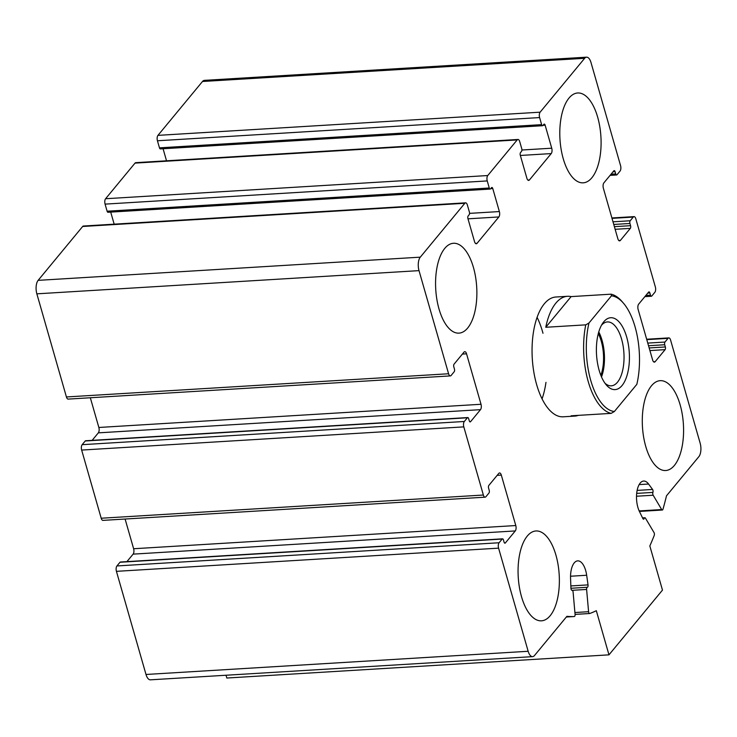 <?xml version="1.0" encoding="UTF-8"?>
<svg xmlns="http://www.w3.org/2000/svg" width="737" height="737" viewBox="0 0 737 737"><rect width="100%" height="100%" fill="white"/><g stroke="black" fill="none" stroke-linecap="round" stroke-linejoin="round"><path stroke-width="1.11" d="M620.572 165.659L591 62.525A10.005 4.56 86.5 0 0 586.578 57.173A10.005 4.56 86.5 0 0 584.644 58.297L540.12 112.181A3.998 1.824 86.5 0 0 539.604 117.57L541.631 124.645A1.999 0.912 86.5 0 0 542.515 125.723A1.999 0.912 86.5 0 0 542.902 125.493L543.86 124.341A1.999 0.912 86.5 0 1 544.247 124.111A1.999 0.912 86.5 0 1 545.131 125.189L551.737 148.201A3.998 1.824 86.5 0 1 551.221 153.591L529.433 179.948A3.998 1.824 86.5 0 1 528.659 180.399A3.998 1.824 86.5 0 1 526.891 178.262L520.285 155.24A1.999 0.912 86.5 0 1 520.543 152.55L521.501 151.389A1.999 0.912 86.5 0 0 521.759 148.699L519.723 141.615A3.998 1.824 86.5 0 0 517.954 139.468A3.998 1.824 86.5 0 0 517.181 139.929L487.756 175.535A3.998 1.824 86.5 0 0 487.24 180.924L489.267 188.009A1.999 0.912 86.5 0 0 490.16 189.077A1.999 0.912 86.5 0 0 490.547 188.856L491.496 187.695A1.999 0.912 86.5 0 1 491.883 187.465A1.999 0.912 86.5 0 1 492.767 188.543L499.373 211.556A3.998 1.824 86.5 0 1 498.857 216.945L477.069 243.311A3.998 1.824 86.5 0 1 476.295 243.763A3.998 1.824 86.5 0 1 474.527 241.616L467.931 218.603A1.999 0.912 86.5 0 1 468.188 215.904L469.137 214.753A1.999 0.912 86.5 0 0 469.395 212.053L467.369 204.969A3.998 1.824 86.5 0 0 465.591 202.832A3.998 1.824 86.5 0 0 464.826 203.283L420.293 257.158A10.005 4.56 86.5 0 0 419.012 270.636L448.584 373.76A3.998 1.824 86.5 0 0 450.353 375.907A3.998 1.824 86.5 0 0 451.127 375.455L454.185 371.752A1.999 0.912 86.5 0 0 454.443 369.062L453.808 366.842A1.999 0.912 86.5 0 1 454.066 364.152L463.997 352.129A3.998 1.824 86.5 0 1 464.771 351.678A3.998 1.824 86.5 0 1 466.549 353.815L481.012 404.272A3.998 1.824 86.5 0 1 480.496 409.661L470.565 421.693A1.999 0.912 86.5 0 1 470.178 421.914A1.999 0.912 86.5 0 1 469.294 420.845L468.658 418.634A1.999 0.912 86.5 0 0 467.774 417.557A1.999 0.912 86.5 0 0 467.387 417.787L464.328 421.481A3.998 1.824 86.5 0 0 463.813 426.88L483.361 495.034A3.998 1.824 86.5 0 0 485.13 497.18A3.998 1.824 86.5 0 0 485.904 496.729L488.963 493.025A1.999 0.912 86.5 0 0 489.211 490.335L488.585 488.115A1.999 0.912 86.5 0 1 488.834 485.425L498.774 473.403A3.998 1.824 86.5 0 1 499.548 472.951A3.998 1.824 86.5 0 1 501.317 475.089L515.789 525.545A3.998 1.824 86.5 0 1 515.274 530.935L505.333 542.966A1.999 0.912 86.5 0 1 504.946 543.187A1.999 0.912 86.5 0 1 504.062 542.119L503.426 539.908A1.999 0.912 86.5 0 0 502.542 538.83A1.999 0.912 86.5 0 0 502.155 539.06L499.096 542.754A3.998 1.824 86.5 0 0 498.59 548.153L528.162 651.278A10.005 4.56 86.5 0 0 532.584 656.639A10.005 4.56 86.5 0 0 534.518 655.506L566.9 616.325A260.05 118.464 86.5 0 0 574.289 616.528A1.999 0.912 86.5 0 0 574.298 616.528A1.999 0.912 86.5 0 0 575.072 614.354L573.1 592.097A1.999 0.912 86.5 0 0 572.078 590.282A1.999 0.912 86.5 0 0 572.023 590.282A1.999 0.912 86.5 0 1 571.967 590.291A1.999 0.912 86.5 0 1 570.935 588.246L570.567 578.416A18.001 8.199 86.5 0 1 577.707 560.866A18.001 8.199 86.5 0 1 586.67 575.247L588.034 584.892A1.999 0.912 86.5 0 1 587.334 587.278A1.999 0.912 86.5 0 0 586.606 589.443L588.587 611.701A1.999 0.912 86.5 0 0 589.609 613.516A1.999 0.912 86.5 0 0 589.72 613.497A260.05 118.464 86.5 0 0 596.316 610.697L608.974 654.843L662.48 590.097L649.831 545.951A260.05 118.464 86.5 0 0 654.216 535.458A1.999 0.912 86.5 0 0 654.005 532.538L645.483 518.203A1.999 0.912 86.5 0 0 644.847 517.743A1.999 0.912 86.5 0 0 644.212 518.452A1.999 0.912 86.5 0 1 643.567 519.17A1.999 0.912 86.5 0 1 642.857 518.553L639.412 511.441L662.314 510.022A1.999 0.912 86.5 0 0 662.987 509.203A260.05 118.464 86.5 0 0 666.488 495.826L698.869 456.645A10.005 4.56 86.5 0 0 700.15 443.167L670.578 340.043A3.998 1.824 86.5 0 0 668.809 337.896A3.998 1.824 86.5 0 0 668.035 338.347L664.977 342.051A1.999 0.912 86.5 0 0 664.719 344.75L665.354 346.961A1.999 0.912 86.5 0 1 665.096 349.651L655.156 361.683A3.998 1.824 86.5 0 1 654.392 362.134A3.998 1.824 86.5 0 1 652.614 359.988L638.15 309.531A3.998 1.824 86.5 0 1 638.666 304.141L648.597 292.119A1.999 0.912 86.5 0 1 648.984 291.889A1.999 0.912 86.5 0 1 649.868 292.957L650.504 295.178A1.999 0.912 86.5 0 0 651.388 296.246A1.999 0.912 86.5 0 0 651.775 296.016L654.834 292.322A3.998 1.824 86.5 0 0 655.35 286.933L635.801 218.769A3.998 1.824 86.5 0 0 634.032 216.623A3.998 1.824 86.5 0 0 633.258 217.074L630.199 220.778A1.999 0.912 86.5 0 0 629.942 223.477L630.577 225.688A1.999 0.912 86.5 0 1 630.319 228.378L620.388 240.409A3.998 1.824 86.5 0 1 619.614 240.861A3.998 1.824 86.5 0 1 617.846 238.714L603.373 188.257A3.998 1.824 86.5 0 1 603.889 182.868L613.82 170.846A1.999 0.912 86.5 0 1 614.207 170.615A1.999 0.912 86.5 0 1 615.1 171.684L615.727 173.904A1.999 0.912 86.5 0 0 616.62 174.973A1.999 0.912 86.5 0 0 617.007 174.743L620.057 171.048A3.998 1.824 86.5 0 0 620.572 165.659M586.578 57.173L204.416 80.361A10.005 4.56 86.5 0 0 202.482 81.494L157.958 135.368A3.998 1.824 86.5 0 0 157.442 140.767L159.468 147.842A1.999 0.912 86.5 0 0 160.353 148.92L542.515 125.723M163.08 148.754L166.534 160.804M517.954 139.468L135.792 162.665A3.998 1.824 86.5 0 0 135.018 163.117L105.594 198.732A3.998 1.824 86.5 0 0 105.078 204.121L107.114 211.206A1.999 0.912 86.5 0 0 107.998 212.274L490.16 189.077M110.716 212.109L114.171 224.159M465.591 202.832L83.438 226.029A3.998 1.824 86.5 0 0 82.664 226.48L38.131 280.355A10.005 4.56 86.5 0 0 36.85 293.833L66.422 396.957A3.998 1.824 86.5 0 0 68.191 399.104L450.353 375.907M90.329 397.759L98.85 427.469L481.012 404.272M92.143 440.358L98.334 432.859A3.998 1.824 86.5 0 0 98.85 427.469M467.774 417.557L85.612 440.754A1.999 0.912 86.5 0 0 85.225 440.984L82.166 444.678A3.998 1.824 86.5 0 0 81.65 450.067L101.199 518.231A3.998 1.824 86.5 0 0 102.968 520.377L485.13 497.18M125.106 519.032L133.627 548.743L515.789 525.545M126.921 561.631L133.111 554.132A3.998 1.824 86.5 0 0 133.627 548.743M502.542 538.83L120.38 562.027A1.999 0.912 86.5 0 0 119.993 562.257L116.943 565.952A3.998 1.824 86.5 0 0 116.428 571.341L146 674.475A10.005 4.56 86.5 0 0 150.422 679.827L532.584 656.639M226.01 675.239L226.812 678.031L608.974 654.843M639.154 484.605L648.569 484.034A18.001 8.199 86.5 0 0 643.668 481.049A18.001 8.199 86.5 0 0 636.832 492.178A18.001 8.199 86.5 0 0 639.412 511.441M648.569 484.034L652.577 489.46A1.999 0.912 86.5 0 1 652.918 492.408A1.999 0.912 86.5 0 0 653.166 495.227L661.679 509.562A1.999 0.912 86.5 0 0 662.314 510.022M645.741 446.41A45.012 20.507 86.5 0 0 665.658 470.528A45.012 20.507 86.5 0 0 680.131 404.788A45.012 20.507 86.5 0 0 660.214 380.67A45.012 20.507 86.5 0 0 645.741 446.41M563.243 158.713A45.012 20.507 86.5 0 0 583.17 182.831A45.012 20.507 86.5 0 0 597.643 117.091A45.012 20.507 86.5 0 0 577.716 92.982A45.012 20.507 86.5 0 0 563.243 158.713M439.022 309.015A45.012 20.507 86.5 0 0 458.948 333.133A45.012 20.507 86.5 0 0 473.421 267.393A45.012 20.507 86.5 0 0 453.495 243.274A45.012 20.507 86.5 0 0 439.022 309.015M521.52 596.712A45.012 20.507 86.5 0 0 541.446 620.821A45.012 20.507 86.5 0 0 555.919 555.09A45.012 20.507 86.5 0 0 535.992 530.972A45.012 20.507 86.5 0 0 521.52 596.712M614.363 411.522L611.139 413.374L571.147 415.797A60.01 27.333 86.5 0 0 574.768 416.101L563.215 416.801A60.01 27.333 -93.5 0 1 532.289 358.56A60.01 27.333 -93.5 0 1 555.947 297.002L567.499 296.302A60.01 27.333 86.5 0 0 545.767 327.274L585.758 324.851L588.983 322.999L611.452 295.813A58.011 26.431 -93.5 0 1 623.382 303.1A58.011 26.431 -93.5 0 1 636.832 384.336L614.363 411.522A58.011 26.431 -93.5 0 1 588.983 322.999M537.107 317.361A60.01 27.333 -93.5 0 1 542.515 331.586A60.01 27.333 -93.5 0 1 542.985 333.271M545.97 382.365A60.01 27.333 -93.5 0 1 542.054 398.874M622.046 385.534A36.002 16.398 -93.5 0 1 606.404 385.055A36.002 16.398 -93.5 0 1 602.654 323.294A36.002 16.398 -93.5 0 1 626.275 335.703A36.002 16.398 -93.5 0 1 622.046 385.534M611.452 295.813L611.111 294.174A60.01 27.333 -93.5 0 1 621.964 301.461L623.382 303.1M611.139 413.374A60.01 27.333 -93.5 0 1 585.758 324.851M574.768 416.101A60.01 27.333 86.5 0 0 578.324 415.364M611.111 294.174L571.12 296.606A60.01 27.333 86.5 0 0 567.499 296.302M601.456 325.284A32.004 14.583 -93.5 0 1 607.408 321.931A32.004 14.583 -93.5 0 1 623.097 345.837A32.004 14.583 -93.5 0 1 617.477 382.208A32.004 14.583 -93.5 0 1 611.286 385.829A32.004 14.583 -93.5 0 1 604.976 383.222M598.766 331.954A32.004 14.583 -93.5 0 1 601.503 376.929M598.315 333.594A30.005 13.671 -93.5 0 1 600.848 375.354M571.12 296.606L545.767 327.274M202.482 81.494L584.644 58.297M157.958 135.368L540.12 112.181M157.442 140.767L539.604 117.57M159.468 147.842L541.631 124.645M543.058 125.308L545.131 125.189M521.907 150.007L551.737 148.201M520.35 155.461L551.221 153.591M527.839 180.049L529.433 179.948M135.018 163.117L517.181 139.929M105.594 198.732L487.756 175.535M105.078 204.121L487.24 180.924M107.114 211.206L489.267 188.009M490.695 188.663L492.767 188.543M469.543 213.371L499.373 211.556M467.986 218.825L498.857 216.945M475.476 243.403L477.069 243.311M82.664 226.48L464.826 203.283M38.131 280.355L420.293 257.158M36.85 293.833L419.012 270.636M66.422 396.957L448.584 373.76M462.394 354.073L466.549 353.815M98.334 432.859L480.496 409.661M469.764 421.739L470.565 421.693M85.225 440.984L467.387 417.787M82.166 444.678L464.328 421.481M81.65 450.067L463.813 426.88M101.199 518.231L483.361 495.034M497.171 475.347L501.317 475.089M133.111 554.132L515.274 530.935M504.541 543.012L505.333 542.966M119.993 562.257L502.155 539.06M116.943 565.952L499.096 542.754M116.428 571.341L498.59 548.153M146 674.475L528.162 651.278M566.329 617.007L574.289 616.528L566.329 617.007M570.549 576.233L586.67 575.247M570.843 585.933L588.034 584.892M570.935 588.273L587.334 587.278M572.281 590.309L586.606 589.443M574.915 612.53L588.587 611.701M589.609 613.516L575.081 614.4L589.48 613.506M642.848 518.535L644.212 518.452M637.137 490.4L652.577 489.46M636.685 493.394L652.918 492.408M636.51 496.231L653.166 495.227M639.172 510.925L661.679 509.562M646.782 339.637L668.035 338.347M647.777 343.092L664.977 342.051M648.532 345.727L664.719 344.75M649.159 347.947L665.354 346.961M649.914 350.572L665.096 349.651M653.562 361.775L655.156 361.683M647.795 293.086L649.868 292.957M645.833 295.454L650.504 295.178M612.005 218.364L633.258 217.074M613 221.819L630.199 220.778M613.755 224.453L629.942 223.477M614.391 226.664L630.577 225.688M615.146 229.299L630.319 228.378M618.794 240.502L620.388 240.409M613.018 171.813L615.1 171.684M611.065 174.181L615.727 173.904M642.535 517.881L644.847 517.743M646.671 339.241L668.809 337.896M644.857 296.642L651.388 296.246M611.894 217.968L634.032 216.623M610.079 175.369L616.62 174.973"/></g></svg>
